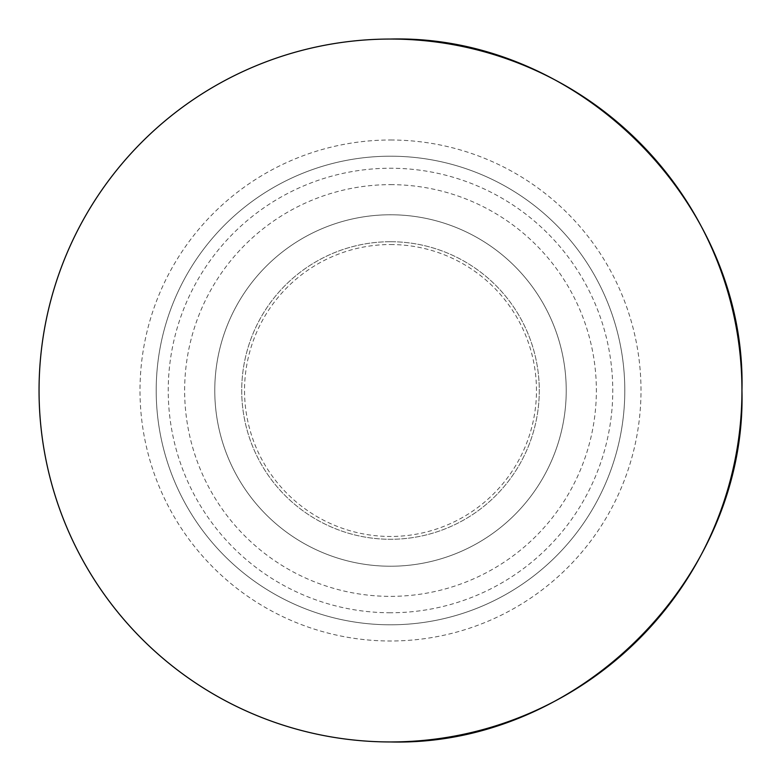 <?xml version="1.0" encoding="UTF-8"?>
<svg xmlns="http://www.w3.org/2000/svg" width="781" height="781" viewBox="0 0 781 781"><rect width="100%" height="100%" fill="white"/><g stroke="black" fill="none" stroke-linecap="round" stroke-linejoin="round"><path stroke-width="0.59" stroke-dasharray="3.9 2.93" d="M390.5 184.638A205.862 205.862 0 0 1 596.362 390.5A205.862 205.862 0 0 1 390.5 596.362A205.862 205.862 0 0 1 184.638 390.5A205.862 205.862 0 0 1 390.5 184.638M390.5 612.763A222.263 222.263 0 0 1 168.237 390.5A222.263 222.263 0 0 1 390.5 168.237A222.263 222.263 0 0 1 612.763 390.5A222.263 222.263 0 0 1 390.5 612.763M390.5 741.95A351.45 351.45 0 0 1 39.05 390.5A351.45 351.45 0 0 1 390.5 39.05A351.45 351.45 0 0 1 741.95 390.5A351.45 351.45 0 0 1 390.5 741.95A351.45 351.45 0 0 1 39.05 390.5A351.45 351.45 0 0 1 533.608 69.509M390.5 624.8A234.3 234.3 0 0 1 156.2 390.5A234.3 234.3 0 0 1 390.5 156.2A234.3 234.3 0 0 1 624.8 390.5A234.3 234.3 0 0 1 390.5 624.8A234.3 234.3 0 0 1 156.2 390.5A234.3 234.3 0 0 1 390.5 156.2A234.3 234.3 0 0 1 624.8 390.5A234.3 234.3 0 0 1 390.5 624.8M390.5 241.719A148.78 148.78 0 0 1 539.28 390.5A148.78 148.78 0 0 1 390.5 539.28A148.78 148.78 0 0 1 241.719 390.5A148.78 148.78 0 0 1 390.5 241.719A148.78 148.78 0 0 1 539.28 390.5A148.78 148.78 0 0 1 390.5 539.28A148.78 148.78 0 0 1 241.719 390.5A148.78 148.78 0 0 1 390.5 241.719M390.5 214.775A175.725 175.725 0 0 1 566.225 390.5A175.725 175.725 0 0 1 390.5 566.225A175.725 175.725 0 0 1 214.775 390.5A175.725 175.725 0 0 1 390.5 214.775A175.725 175.725 0 0 1 566.225 390.5A175.725 175.725 0 0 1 390.5 566.225A175.725 175.725 0 0 1 214.775 390.5A175.725 175.725 0 0 1 390.5 214.775M390.5 244.531A145.969 145.969 0 0 1 536.469 390.5A145.969 145.969 0 0 1 390.5 536.469A145.969 145.969 0 0 1 244.531 390.5A145.969 145.969 0 0 1 390.5 244.531M390.5 140.004A250.496 250.496 0 0 1 640.996 390.5A250.496 250.496 0 0 1 390.5 640.996A250.496 250.496 0 0 1 140.004 390.5A250.496 250.496 0 0 1 390.5 140.004"/><path stroke-width="1.17" d="M741.95 390.5C746.792 578.301 578.301 746.792 390.5 741.95A351.45 351.45 0 0 0 741.95 390.5A351.45 351.45 0 0 0 390.5 39.05C578.301 34.208 746.792 202.699 741.95 390.5M533.608 69.509A351.45 351.45 0 0 1 390.5 741.95A351.45 351.45 0 0 1 39.05 390.5A351.45 351.45 0 0 1 390.5 39.05"/></g></svg>
